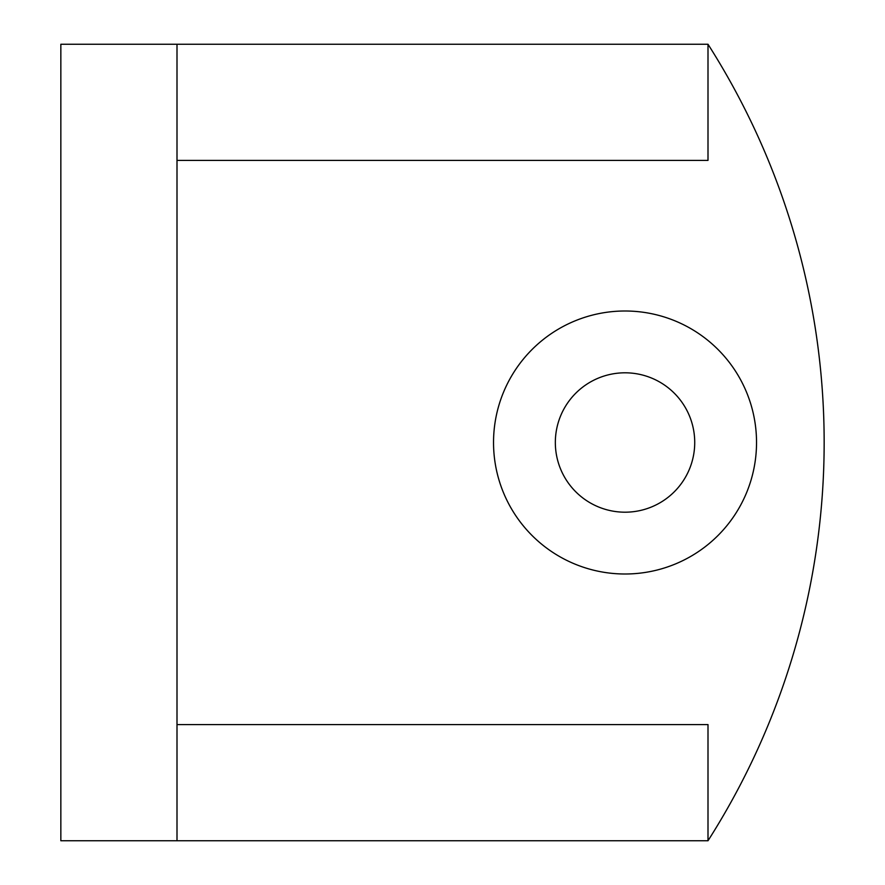 <?xml version="1.0" encoding="UTF-8"?>
<svg xmlns="http://www.w3.org/2000/svg" width="885" height="885" viewBox="0 0 885 885"><rect width="100%" height="100%" fill="white"/><g stroke="black" fill="none" stroke-linecap="round" stroke-linejoin="round"><path stroke-width="1.33" d="M756.531 442.5A131.5 131.5 0 0 0 625.031 311A131.5 131.5 0 0 0 493.531 442.5A131.5 131.5 0 0 0 625.031 574A131.5 131.5 0 0 0 756.531 442.5M555.337 442.5A69.694 69.694 0 0 1 625.031 372.806A69.694 69.694 0 0 1 694.725 442.5A69.694 69.694 0 0 1 625.031 512.194A69.694 69.694 0 0 1 555.337 442.5M177 442.5L177 840.75L60.844 840.75L60.844 44.25L177 44.25L177 442.5M177 840.75L708 840.75A740.789 740.789 0 0 0 708 44.25L177 44.25M177 160.406L708 160.406L708 44.25M177 724.594L708 724.594L708 840.75"/></g></svg>
